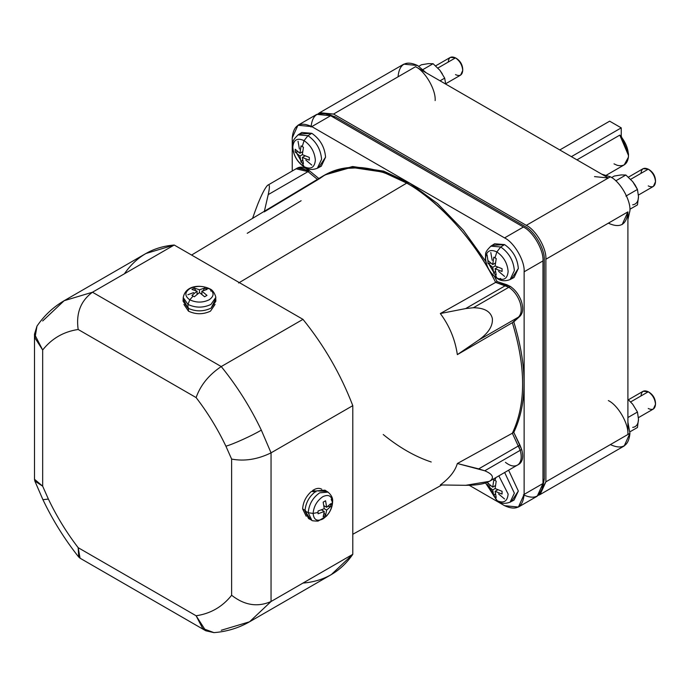 <?xml version="1.0" encoding="UTF-8"?>
<svg xmlns="http://www.w3.org/2000/svg" width="690" height="690" viewBox="0 0 690 690"><rect width="100%" height="100%" fill="white"/><g stroke="black" fill="none" stroke-linecap="round" stroke-linejoin="round"><path stroke-width="1.03" d="M608.347 223.172C620.146 228.554 626.667 224.785 627.909 211.882L627.909 434.476C628.788 423.798 618.024 405.159 608.347 400.579C618.024 405.159 628.788 423.798 627.909 434.476L629.944 433.303L627.909 422.108L629.944 433.303C628.693 446.206 622.173 449.975 610.374 444.602M594.513 176.614L608.347 177.986L610.374 176.812L601.697 174.147L610.374 176.812C620.051 181.392 630.815 200.031 629.944 210.709L627.909 219.558L629.944 210.709C630.815 200.031 620.051 181.392 610.374 176.812L526.306 225.354C535.992 229.934 546.747 248.572 545.876 259.242L627.909 211.882L622.182 224.543M641.01 395.948C641.467 391.17 643.882 389.772 648.255 391.765L630.669 401.916L648.255 391.765L643.132 391.256L628.426 399.752M638.448 417.631L653.378 409.015L655.5 404.323C655.043 399.01 652.619 394.818 648.255 391.765L649.506 392.489C653.12 395.016 655.12 398.475 655.5 402.874C655.12 398.475 653.12 395.016 649.506 392.489L648.255 391.765C652.619 394.818 655.043 399.01 655.5 404.323C655.043 409.101 652.619 410.498 648.255 408.506M448.233 62.066C448.698 57.279 451.113 55.89 455.486 57.882L437.9 68.025L455.486 57.882L450.354 57.373L435.649 65.861M445.68 83.74L460.609 75.124L462.731 70.432C462.266 65.119 459.851 60.936 455.486 57.882L456.737 58.607C460.351 61.125 462.352 64.593 462.731 68.983C462.352 64.593 460.351 61.125 456.737 58.607L455.486 57.882C459.851 60.936 462.266 65.119 462.731 70.432C462.266 75.21 459.851 76.607 455.486 74.615M641.01 173.354C641.467 168.576 643.882 167.178 648.255 169.171L630.669 179.322L648.255 169.171L643.132 168.662L628.426 177.158M638.448 195.037L653.378 186.421L655.5 181.729C655.043 176.416 652.619 172.233 648.255 169.171L649.506 169.895C653.12 172.422 655.12 175.881 655.5 180.28C655.12 175.881 653.12 172.422 649.506 169.895L648.255 169.171C652.619 172.233 655.043 176.416 655.5 181.729C655.043 186.507 652.619 187.904 648.255 185.912M496.852 500.578L497.602 501.294L496.852 500.578C503.648 503.674 507.417 501.509 508.133 494.066C507.417 501.509 503.648 503.674 496.852 500.578L494.989 496.791L496.852 500.578L485.682 482.948L496.852 500.578M511.902 500.785L518.337 491.039L508.634 470.244L518.337 491.039L514.059 500.086L510.126 502.139L514.361 493.186L504.683 472.529L514.361 493.186L510.126 502.139C505.261 503.959 501.087 503.674 497.602 501.294L485.553 482.991M498.861 475.893L508.133 494.066L498.861 475.893M495.756 477.678L494.989 480.447L496.222 481.154L495.118 488.546L502.07 491.289L502.07 494.066L495.118 491.323L496.222 497.447L494.989 496.791L496.222 497.447L495.118 491.323L497.792 489.779L495.118 491.323L502.07 494.066L502.07 491.289L495.118 488.546L496.222 481.154L493.816 479.766L492.712 487.157L495.386 485.613L492.712 487.157L493.816 479.766L494.989 480.447L495.756 477.678M496.852 277.984L497.602 278.7L496.852 277.984C503.648 281.08 507.417 278.915 508.133 271.472C507.417 278.915 503.648 281.08 496.852 277.984L494.989 274.197L496.852 277.984C490.047 273.223 486.286 266.711 485.562 258.44C486.286 266.711 490.047 273.223 496.852 277.984M511.902 278.191L518.337 268.445L514.059 277.492L510.126 279.545L514.361 270.592C513.489 260.596 508.944 252.721 500.724 246.977L496.852 251.928C503.648 256.68 507.417 263.201 508.133 271.472C507.417 263.201 503.648 256.68 496.852 251.928L494.989 257.862L496.222 258.56L495.118 265.952L502.07 268.695L502.07 271.472L495.118 268.729L496.222 274.853L494.989 274.197L496.222 274.853L495.118 268.729L497.792 267.185L495.118 268.729L502.07 271.472L502.07 268.695L495.118 265.952L496.222 258.56L493.816 257.172L492.712 264.563L495.386 263.019L492.712 264.563L493.816 257.172L494.989 257.862L496.852 251.928C490.047 248.823 486.286 250.996 485.562 258.44C486.286 250.996 490.047 248.823 496.852 251.928L500.724 246.977C508.944 252.721 513.489 260.596 514.361 270.592L510.126 279.545C505.261 281.365 501.087 281.08 497.602 278.7C490.495 274.016 486.416 267.358 485.372 258.741C486.002 252.989 484 253.075 490.849 246.157L500.724 246.977L504.571 244.596L500.724 246.977L490.849 246.157L494.592 243.777L504.571 244.596C512.868 250.401 517.466 258.353 518.337 268.445C517.466 258.353 512.868 250.401 504.571 244.596L492.91 245.304M304.074 166.687L304.833 167.403L304.074 166.687C310.88 169.792 314.64 167.618 315.365 160.175C314.64 167.618 310.88 169.792 304.074 166.687L302.22 162.9L304.074 166.687C297.269 161.934 293.509 155.414 292.793 147.143C293.509 155.414 297.269 161.934 304.074 166.687M319.125 166.894L325.568 157.148L321.29 166.204L317.348 168.257L321.583 159.295C320.721 149.299 316.175 141.424 307.956 135.68L304.074 140.631C310.88 145.392 314.64 151.904 315.365 160.175C314.64 151.904 310.88 145.392 304.074 140.631L302.22 146.565L303.453 147.263L302.349 154.655L309.301 157.398L309.301 160.175L302.349 157.432L303.453 163.556L302.22 162.9L303.453 163.556L302.349 157.432L305.014 155.897L302.349 157.432L309.301 160.175L309.301 157.398L302.349 154.655L303.453 147.263L301.047 145.875L299.943 153.266L302.608 151.731L299.943 153.266L301.047 145.875L302.22 146.565L304.074 140.631C297.269 137.534 293.509 139.699 292.793 147.143C293.509 139.699 297.269 137.534 304.074 140.631L307.956 135.68C316.175 141.424 320.721 149.299 321.583 159.295L317.348 168.257C312.484 170.076 308.318 169.792 304.833 167.403C297.726 162.719 293.647 156.069 292.603 147.444C293.233 141.692 291.223 141.778 298.071 134.869L307.956 135.68L311.794 133.299L307.956 135.68L298.071 134.869L301.823 132.48L311.794 133.299C320.1 139.104 324.688 147.056 325.568 157.148C324.688 147.056 320.1 139.104 311.794 133.299L300.141 134.007M632.696 404.219L637.457 412.025L638.491 419.158C638.336 424.117 636.404 426.869 632.696 427.403C636.404 426.869 638.336 424.117 638.491 419.158L637.457 427.49L629.901 431.845L637.457 427.49L638.491 419.158L637.457 412.025L632.696 404.219L627.909 399.294L632.696 404.219M635.111 185.153L632.696 181.625L637.457 189.431L638.491 196.564C638.336 201.523 636.404 204.275 632.696 204.809C636.404 204.275 638.336 201.523 638.491 196.564L637.457 204.895L629.901 209.251L637.457 204.895L638.491 196.564L637.457 189.431L635.162 185.127L632.696 181.625L625.865 175.01L632.696 181.625M442.333 73.856L439.927 70.328L444.688 78.134L445.697 84.085L444.688 78.134L439.927 70.328L442.333 73.856M213.952 632.627L205.758 630.764L196.115 615.773C210.648 613.608 222.482 606.777 231.624 595.272L231.624 459.083L231.624 595.272C244.476 605.328 257.612 607.407 271.049 601.508C257.612 607.407 244.476 605.328 231.624 595.272C222.482 606.777 210.648 613.608 196.115 615.773L202.67 628.435L213.952 632.627C226.734 631.652 238.602 628.047 249.547 621.793L331.295 574.598L352.797 554.312L271.049 601.508L249.547 621.793L271.049 601.508L271.049 452.847C257.612 459.419 244.476 461.498 231.624 459.083L225.897 446.18C232.789 444.377 252.273 435.545 261.32 430.12C250.349 407.152 236.981 385.96 221.231 366.554C208.82 374.903 200.445 385.244 196.115 397.578C207.699 412.646 217.626 428.844 225.897 446.18L231.624 459.083C244.476 461.498 257.612 459.419 271.049 452.847L261.32 430.12C252.273 435.545 232.789 444.377 225.897 446.18C217.626 428.844 207.699 412.646 196.115 397.578C200.445 385.244 208.82 374.903 221.231 366.554C236.981 385.96 250.349 407.152 261.32 430.12L271.049 452.847L352.797 405.651C340.722 374.265 324.119 345.509 302.979 319.358L221.231 366.554L92.486 292.224L64.161 300.702L92.486 292.224L174.225 245.028L145.909 253.506L64.161 300.702L42.668 320.988M78.72 557.046L78.168 547.679L80.075 558.21L78.72 557.046C64.696 539.399 52.759 520.277 42.927 499.681L48.386 499.077L42.668 486.183L34.828 481.016L34.5 479.257L42.668 486.183L42.668 349.985C51.802 338.48 63.635 331.649 78.168 329.484C75.891 313.329 80.661 300.909 92.486 292.224C80.661 300.909 75.891 313.329 78.168 329.484L196.115 397.578L78.168 329.484C63.635 331.649 51.802 338.48 42.668 349.985L34.5 334.141L36.984 326.111L34.974 337.979L42.668 349.985L42.668 486.183L48.386 499.077L42.927 499.681L34.828 481.016M321.79 489.279L321.048 488.874C318.616 487.83 315.787 488.391 312.57 490.547L316.227 491.056L312.57 490.547L312.57 491.513L312.57 490.547C315.787 488.391 318.616 487.83 321.048 488.874M306.196 516.241L302.643 508.935C303.057 502.191 305.981 496.352 311.406 491.427L315.977 491.884L311.406 491.427C305.981 496.352 303.057 502.191 302.643 508.935L305.541 510.609L302.643 508.935L306.213 516.258M215.03 304.419L210.484 311.147C203.136 314.58 195.796 314.58 188.456 311.147L183.902 304.419L188.456 311.147L188.456 307.8L188.456 311.147C195.796 314.58 203.136 314.58 210.484 311.147L215.047 304.402M310.336 519.139L304.963 510.945L308.232 512.705L313.131 513.438L308.232 512.705L311.794 520.251L308.232 512.705L304.963 510.945L308.568 518.561L311.794 520.251C311.483 520.726 313.571 521.01 318.047 521.114L326.379 516.215C330.355 511.851 332.442 506.96 332.632 501.535L332.477 502.268C331.864 509.358 328.638 514.947 322.808 519.027C316.969 521.683 313.743 519.82 313.131 513.438C313.743 519.82 316.969 521.683 322.808 519.027C328.638 514.947 331.864 509.358 332.477 502.268L330.752 505.106L330.691 506.495L326.663 510.082L325.577 515.361L323.17 516.75L324.257 511.471L318.047 513.8L318.055 512.446L313.131 513.438L318.055 512.446L318.047 513.8L324.257 511.471L321.523 509.893L324.257 511.471L323.17 516.75L325.577 515.361L324.102 513.015L325.577 515.361L326.663 510.082L330.691 506.495L327.923 506.4L330.691 506.495L330.691 503.717L326.663 507.305L323.929 505.727L326.663 507.305L330.691 503.717L330.752 505.106L332.477 502.268C331.864 495.886 328.638 494.023 322.808 496.679C316.969 500.759 313.743 506.348 313.131 513.438C313.743 506.348 316.969 500.759 322.808 496.679C328.638 494.023 331.864 495.886 332.477 502.268L332.632 501.535C333.003 498.249 331.467 495.118 328.035 492.125L319.712 492.807L328.035 492.125L324.956 490.167L316.555 490.857L326.344 491.409M331.2 499.439L332.477 502.268M215.478 299.391L211.062 308.137C203.334 311.751 195.606 311.751 187.87 308.137L187.982 304.428L189.793 299.814L187.982 304.428C195.641 308.007 203.3 308.007 210.95 304.428L215.703 297.562L210.95 304.428C203.3 308.007 195.641 308.007 187.982 304.428L187.87 308.137C195.606 311.751 203.334 311.751 211.062 308.137L215.858 301.211L215.703 297.562C216.444 298.537 214.374 290.507 209.855 288.877L209.148 288.644C214.366 292.37 214.366 296.096 209.148 299.814C202.696 302.832 196.245 302.832 189.793 299.814C196.245 302.832 202.696 302.832 209.148 299.814C214.366 296.096 214.366 292.37 209.148 288.644L205.818 288.722L206.991 289.464L201.877 291.163L206.991 295.38L204.585 296.769L199.47 292.551L194.347 296.769L193.114 296.053L189.793 299.814L193.114 296.053L194.347 296.769L199.47 292.551L199.47 289.774L199.47 292.551L204.585 296.769L206.991 295.38L201.877 291.163L206.991 289.464L204.585 288.075L199.47 289.774L204.585 288.075L203.283 290.524L204.585 288.075L205.818 288.722L209.148 288.644C202.696 285.634 196.245 285.634 189.793 288.644C184.575 292.37 184.575 296.096 189.793 299.814C184.575 296.096 184.575 292.37 189.793 288.644C196.245 285.634 202.696 285.634 209.148 288.644L209.855 288.877C201.161 284.504 185.627 284.763 183.23 297.562L187.982 304.428L183.23 297.562L183.074 301.211L187.87 308.137L183.462 299.391M210.95 291.163L210.562 289.602M319.263 178.874L309.474 170.792L308.025 171.629L296.053 168.791L308.025 171.629L268.22 194.606L264.244 211.873L268.22 194.606C269.954 186.723 269.73 183.635 267.539 185.343C265.081 187.878 261.829 194.14 257.784 204.137C261.829 194.14 265.081 187.878 267.539 185.343C269.73 183.635 269.954 186.723 268.22 194.606L309.474 170.792L319.263 178.874L325.473 174.561L352.331 166.566L383.7 171.137L352.78 166.54L324.74 174.975L351.331 167.377L382.251 171.974L383.7 171.137L410.171 183.428L437.512 203.541L463.404 230.296L485.717 261.355L463.404 230.296L437.512 203.541L410.171 183.428L383.7 171.137L382.251 171.974C421.478 183.281 470.727 231.228 495.653 282.391L508.858 287.256L473.392 307.731C484.371 307.861 490.693 311.44 492.35 318.487C493.057 325.844 488.503 333.046 478.696 340.084L518.492 317.107C521.485 314.002 522.011 309.129 520.053 302.487C517.716 295.838 513.99 290.757 508.858 287.256C513.99 290.757 517.716 295.838 520.053 302.487C522.011 309.12 521.493 313.993 518.492 317.107L519.941 316.27C522.942 313.156 523.46 308.283 521.493 301.642C519.156 294.992 515.421 289.912 510.29 286.41L508.841 287.247C513.972 290.749 517.707 295.829 520.044 302.479C522.011 309.129 521.485 314.002 518.492 317.107L512.351 322.696L457.349 354.626C455.133 339.489 449.457 325.792 440.332 313.536L497.102 281.555L494.402 276.397L497.102 281.555L495.653 282.391C474.996 240.931 439.608 201.411 406.729 183.091L238.602 282.995L406.729 183.091L384.175 172.629L361.974 167.627L341.49 168.627L323.903 175.467L191.579 255.05M520.217 450.311L484.751 470.787C492.41 474.021 494.333 477.299 490.53 480.602L489.408 481.344L465.647 485.311C477.532 485.337 485.829 483.768 490.53 480.602C494.333 477.299 492.41 474.021 484.751 470.787L478.696 468.881L518.492 445.904L520.217 450.311C522.019 456.909 521.364 461.688 518.233 464.611C521.355 461.696 522.019 456.927 520.217 450.311C522.019 456.927 521.355 461.696 518.233 464.611C514.783 467.044 510.522 466.293 505.442 462.343C510.522 466.293 514.792 467.044 518.233 464.611C521.364 461.688 522.019 456.909 520.208 450.294L512.342 433.225C526.039 404.288 526.039 367.442 512.342 322.696L518.492 317.107C521.493 313.993 522.011 309.12 520.044 302.479C517.707 295.829 513.972 290.749 508.841 287.247L495.653 282.391C470.727 231.228 421.478 183.281 382.251 171.974C356.463 163.823 334.978 166.402 317.814 179.719L308.025 171.629C302.945 167.679 298.675 166.92 295.234 169.361C298.684 166.92 302.945 167.679 308.025 171.629L317.814 179.719C341.343 162.219 370.987 163.349 406.729 183.091C439.608 201.411 474.996 240.931 495.653 282.391L440.332 313.536L465.647 308.585L505.442 285.608L495.653 282.391L508.841 287.247L510.29 286.41L506.891 284.772L465.647 308.585L440.332 313.536C449.457 325.792 455.133 339.489 457.349 354.626L478.696 340.084C488.503 333.046 493.057 325.844 492.35 318.487C490.693 311.44 484.371 307.861 473.392 307.731L465.647 308.585L473.392 307.731L508.858 287.256L505.442 285.608L506.891 284.772L497.102 281.555L510.29 286.41C515.421 289.912 519.156 294.992 521.493 301.642C523.46 308.283 522.942 313.156 519.941 316.27L478.696 340.084L457.349 354.626L512.351 322.696C526.039 367.442 526.039 404.288 512.351 433.225C526.039 404.288 526.039 367.442 512.351 322.696L518.492 317.107L512.342 322.696C526.039 367.442 526.039 404.288 512.342 433.225L513.8 432.389L512.342 433.225L520.208 450.294L521.666 449.457L520.208 450.294L518.492 445.904L478.696 468.881L457.349 463.516L512.351 433.225L457.349 463.516L484.751 470.787L520.217 450.311M489.408 481.344L518.233 464.611M517.414 465.172L519.682 463.775C522.813 460.851 523.468 456.073 521.666 449.457L519.941 445.067L518.492 445.904L519.941 445.067L513.8 432.389C527.488 403.452 527.488 366.606 513.8 321.859L519.941 316.27L513.8 321.859C527.488 366.606 527.488 403.452 513.8 432.389L521.666 449.457C523.468 456.073 522.813 460.851 519.682 463.775L518.112 464.706M267.539 185.343L297.502 167.955L309.474 170.792C304.394 166.842 300.124 166.083 296.683 168.524M440.332 484.958C449.457 478.239 455.133 471.089 457.349 463.516C455.133 471.089 449.457 478.239 440.332 484.958L465.647 485.311L440.332 484.958M628.495 155.483L628.495 153.81L621.241 136.128L619.793 135.119L628.495 155.483L628.418 157.165C627.314 164.255 623.493 166.937 616.946 165.203L613.997 163.849M559.788 149.954L609.65 121.173L621.241 127.866L571.389 156.647L621.241 127.866L609.65 121.173L559.788 149.954M606.588 175.062L624.243 164.858L628.418 157.165C628.711 149.506 625.839 142.166 619.793 135.119L576.943 159.856L619.793 135.119L621.241 136.128L621.241 127.866L621.241 136.128L628.469 154.612M431.216 461.99C415.233 456.702 399.243 447.551 383.235 434.528C399.243 447.551 415.233 456.702 431.216 461.99M301.116 200.738L247.227 233.315M252.557 218.376L255.179 211.037L252.557 218.376M257.784 204.137L255.179 211.037L257.784 204.137M264.244 211.873L317.814 179.711M191.941 295.38L193.114 296.053L191.941 295.38L197.064 291.163L191.941 295.38M201.877 294.32L201.877 291.163L201.877 294.32M201.454 293.983L201.877 293.181L201.454 293.983M197.064 294.32L197.064 291.163L197.064 294.32M191.941 289.464L197.064 291.163L191.941 289.464L194.347 288.075L191.941 289.464M197.487 293.983L197.064 293.181L197.487 293.983M195.65 290.524L194.347 288.075L199.47 289.774L194.347 288.075L195.65 290.524M193.605 292.603L187.87 294.751M304.963 510.945C305.704 502.441 309.569 495.748 316.555 490.857C309.569 495.748 305.704 502.441 304.963 510.945M318.047 511.023L318.055 512.446L318.047 511.023L324.257 508.694L326.663 510.082L324.257 508.694L318.047 511.023M324.912 506.296L324.007 506.262L324.912 506.296M323.17 502.148L324.257 508.694L323.17 502.148L325.577 500.759L323.17 502.148M322.506 510.462L322.032 509.694L322.506 510.462M325.577 500.759L326.663 507.305L325.577 500.759M308.232 512.705C308.965 504.278 312.786 497.654 319.712 492.807C312.786 497.654 308.965 504.278 308.232 512.705M78.168 547.679C66.594 532.611 56.666 516.413 48.386 499.077C56.666 516.413 66.594 532.611 78.168 547.679L196.115 615.773L78.168 547.679M249.547 621.793L221.231 630.272M92.486 292.224L221.231 366.554L302.979 319.358L174.225 245.028L92.486 292.224M271.049 452.847L271.049 601.508L352.797 554.312L352.797 405.651L271.049 452.847M124.407 273.792C136.482 256.352 153.085 246.761 174.225 245.028L302.979 319.358C324.119 345.509 340.722 374.265 352.797 405.651L352.797 554.312C340.722 571.751 324.119 581.342 302.979 583.076M492.186 260.294L490.797 252.549M299.408 148.997L298.028 141.252M469.26 485.294L504.571 505.684C516.37 511.057 522.891 507.297 524.133 494.385L524.133 271.791C525.012 261.122 514.248 242.483 504.571 237.903L311.794 126.606C299.995 121.233 293.474 125.002 292.232 137.905L292.232 170.999L292.232 137.905L297.959 125.235L311.794 126.606L504.571 237.903C514.248 242.483 525.012 261.122 524.133 271.791L524.133 494.385L518.406 507.055L504.571 505.684L469.26 485.294M311.069 127.029C312.32 114.117 318.84 110.357 330.639 115.73L523.408 227.027C533.094 231.607 543.849 250.246 542.978 260.915L542.978 483.509C541.736 496.412 535.207 500.181 523.408 494.808M297.959 125.235L316.805 114.359L330.639 115.73L311.794 126.606L330.639 115.73L523.408 227.027C533.094 231.607 543.849 250.246 542.978 260.915L524.133 271.791L542.978 260.915L542.978 483.509L524.133 494.385L542.978 483.509L537.243 496.179L518.406 507.055M523.408 227.027L504.571 237.903L523.408 227.027M428.326 63.635L433.087 63.713L439.927 70.328L433.087 63.713L428.326 63.635L421.495 64.748L428.326 63.635M418.839 66.283L421.495 64.748L418.839 66.283M423.022 69.526L433.087 63.713L423.022 69.526M440.039 80.816L444.688 78.134L440.039 80.816M621.104 174.932L625.865 175.01L621.104 174.932L614.264 176.045L621.104 174.932M611.616 177.58L614.264 176.045L611.616 177.58M615.791 180.823L625.865 175.01L615.791 180.823M625.908 196.107L637.457 189.431L625.908 196.107M627.909 417.536L637.457 412.025L627.909 417.536M302.582 159.847L301.047 162.167L302.22 162.9L301.047 162.167L302.582 159.847M299.943 156.043L301.047 162.167L299.943 156.043L302.349 154.655L299.943 156.043L295.191 152.033L299.943 156.043M297.968 151.86L295.191 152.033L297.968 151.86M295.191 149.256L295.191 152.033L295.191 149.256L299.943 153.266L295.191 149.256M301.47 161.529L295.958 151.99M305.782 160.028L311.794 165.1M495.351 271.136L493.816 273.464L494.989 274.197L493.816 273.464L495.351 271.136M492.712 267.341L493.816 273.464L492.712 267.341L495.118 265.952L492.712 267.341L487.968 263.33L492.712 267.341M490.745 263.157L487.968 263.33L490.745 263.157M487.968 260.553L487.968 263.33L487.968 260.553L492.712 264.563L487.968 260.553M493.298 271.636L489.288 264.693M487.951 260.837L487.088 254.843M498.551 271.325L504.571 276.397M500.724 278.458L499.025 278.993M488.727 263.278L494.238 272.826M495.351 493.73L493.816 496.05L494.989 496.791L493.816 496.05L495.351 493.73M492.712 489.935L493.816 496.05L492.712 489.935L495.118 488.546L492.712 489.935L487.968 485.924L492.712 489.935M490.745 485.751L487.968 485.924L490.745 485.751M487.968 483.147L487.968 485.924L487.968 483.147L492.712 487.157L487.968 483.147M493.298 494.23L488.727 485.872L494.238 495.411M487.951 483.431L487.649 482.215M498.551 493.919L504.571 498.991M333.831 117.567L335.133 116.817L327.465 114.195L335.133 116.817L524.711 226.268C534.396 230.848 545.16 249.487 544.281 260.164C545.16 249.487 534.396 230.848 524.711 226.268L335.133 116.817L333.831 117.567M544.281 260.164L544.281 479.076L542.978 479.826L544.281 479.076L542.72 487.019L544.281 479.076L544.281 260.164M649.506 169.895L648.255 169.171M456.737 58.607L455.486 57.882M649.506 392.489L648.255 391.765M435.14 100.585C436.02 89.907 425.256 71.268 415.578 66.688L608.347 177.986L526.306 225.354L333.537 114.057L415.578 66.688C425.256 71.268 436.02 89.907 435.14 100.585M398.035 76.814C399.277 63.911 405.806 60.142 417.605 65.524L426.282 72.873L417.605 65.524L403.771 64.153L319.703 112.686L333.537 114.057L526.306 225.354C535.992 229.934 546.747 248.572 545.876 259.242L545.876 481.836L540.141 494.506L538.623 495.204L545.876 481.836L545.876 259.242L627.909 211.882L627.909 434.476L545.876 481.836L629.944 433.303L624.209 445.964L540.141 494.506M608.347 177.986L415.578 66.688L333.537 114.057L318.332 113.652L319.703 112.686M441.816 484.984L352.797 534.276M36.984 326.111C44.22 315.528 53.277 307.059 64.161 300.702M205.758 630.764L80.075 558.21M34.5 334.141L34.5 479.265M655.5 181.729L655.5 180.28M462.731 70.432L462.731 68.983M655.5 404.323L655.5 402.874"/></g></svg>

